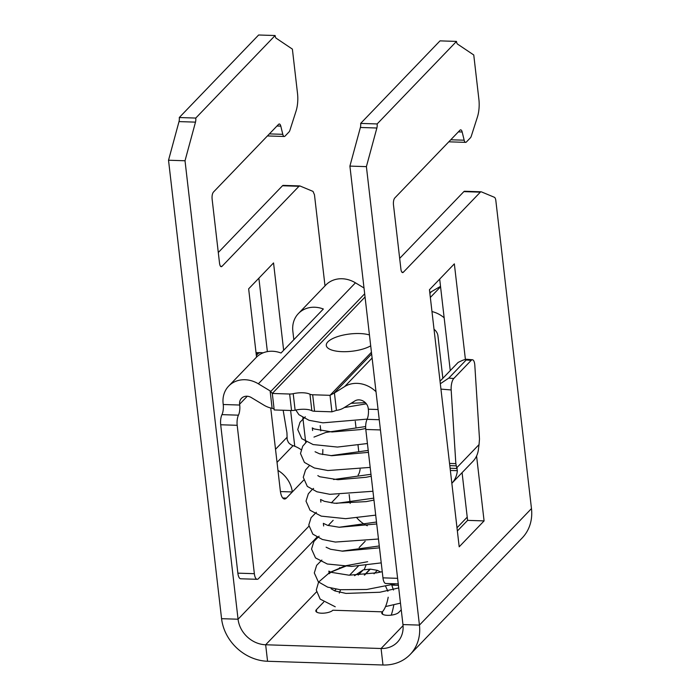 <?xml version="1.0" encoding="UTF-8"?>
<svg xmlns="http://www.w3.org/2000/svg" width="700" height="700" viewBox="0 0 700 700"><rect width="100%" height="100%" fill="white"/><g stroke="black" fill="none" stroke-linecap="round" stroke-linejoin="round"><path stroke-width="1.05" d="M311.859 410.716A5.32 1.864 -6.6 0 0 314.58 411.259L312.672 394.765A5.32 1.864 -6.6 0 1 309.951 394.223A14.184 4.97 173.4 0 0 306.994 393.243A14.184 4.97 173.4 0 0 297.815 392.945A14.184 4.97 173.4 0 0 293.204 393.68A5.32 1.864 -6.6 0 1 289.642 394.021L272.3 393.453L274.207 409.955L291.55 410.515A5.32 1.864 -6.6 0 0 295.12 410.174A14.184 4.97 173.4 0 1 298.664 409.561A14.184 4.97 173.4 0 1 309.671 409.92A14.184 4.97 173.4 0 1 311.859 410.716L309.951 394.223M312.672 394.765L330.015 395.325L331.922 411.819L314.58 411.259M369.442 334.95A24.815 8.689 -6.6 0 0 327.863 341.863A24.815 8.689 -6.6 0 0 326.296 345.459A24.815 8.689 -6.6 0 0 343.63 351.697A24.815 8.689 -6.6 0 0 370.703 345.844M272.527 392.989L272.3 393.453L270.113 390.889L272.125 408.293A23.047 19.871 43.9 0 1 265.169 405.86A23.047 19.871 43.9 0 1 263.891 405.134L251.361 397.582A8.864 7.639 43.9 0 0 241.474 398.335A8.864 7.639 43.9 0 0 239.619 404.206L239.715 405.037A8.864 3.246 91.9 0 1 238.446 415.17A8.864 3.246 91.9 0 0 237.186 425.303L254.354 573.685A8.864 3.246 91.9 0 0 257.18 579.311A8.864 3.246 91.9 0 0 258.414 578.699L308.849 526.251M371.446 352.24L330.015 395.325L334.416 392.971L336.429 410.375A23.047 19.871 43.9 0 0 342.877 408.38A23.047 19.871 43.9 0 0 343.998 407.733L354.874 400.934A8.864 7.639 43.9 0 1 363.186 401.047A8.864 7.639 43.9 0 1 368.235 408.38L368.331 409.203L378.07 409.517M320.197 425.644L320.801 430.885M322.595 454.562A13.291 4.865 91.9 0 0 322.822 449.566M280.429 491.566L292.311 491.951L286.396 498.102L282.739 497.98M270.743 407.995L280.297 490.586A13.291 4.865 91.9 0 0 284.533 499.012A13.291 4.865 91.9 0 0 286.396 498.102M331.336 502.863L339.071 494.812M358.076 475.055A8.864 3.246 91.9 0 0 360.106 469.227M353.036 402.08L353.159 403.148M355.267 421.382L355.924 427.017M358.033 445.252L358.68 450.887M270.113 390.889L258.352 383.801A26.591 22.925 43.9 0 0 228.699 386.05A26.591 22.925 43.9 0 0 223.134 403.672L223.23 404.504A8.864 3.246 91.9 0 1 221.961 414.636A8.864 3.246 91.9 0 0 220.692 424.769L237.86 573.151A8.864 3.246 91.9 0 0 240.686 578.778L257.18 579.311M302.846 417.646L305.734 442.627M293.825 339.701L292.845 331.179A26.591 22.925 43.9 0 1 298.41 313.547A26.591 22.925 43.9 0 1 323.348 309.006L281.024 353.019A26.591 22.925 43.9 0 0 256.086 357.569L228.699 386.05M298.41 313.547L325.789 285.066A26.591 22.925 43.9 0 1 355.442 282.817L364.009 287.98M334.416 392.971L344.627 386.592A26.591 22.925 43.9 0 1 376.005 391.703M431.97 311.561A26.591 22.925 43.9 0 1 444.159 317.791M456.995 527.782L467.224 517.142M397.6 578.331L382.961 577.85L365.794 429.467A8.864 3.246 91.9 0 1 367.062 419.335A8.864 3.246 91.9 0 0 368.331 409.203M382.961 577.85A8.864 3.246 91.9 0 0 385.787 583.476L398.248 583.879M434.026 329.28A8.864 7.639 43.9 0 1 437.946 335.877L442.855 378.306M303.625 480.183L292.311 491.951A26.591 22.925 -136.1 0 0 277.961 470.418M301.07 449.671A26.591 22.925 -136.1 0 0 293.09 445.664L277.034 462.367M283.159 410.244L286.947 432.801L287.184 439.74L288.47 442.514A8.864 7.639 -136.1 0 0 293.09 445.664M456.89 467.617L479.045 444.579L478.511 448.674A26.591 22.925 43.9 0 1 472.867 461.431L451.841 483.298A26.591 22.925 -136.1 0 0 457.354 470.68L455.84 463.636L449.549 463.426M479.045 444.579L479.491 439.031L474.819 365.365A8.864 3.08 94.8 0 0 472.448 359.765A8.864 3.08 94.8 0 0 471.188 360.377L466.218 359.957L466.323 359.249L472.448 359.765M455.84 463.636L451.168 389.961A8.864 3.08 94.8 0 1 453.758 378.507L471.188 360.377M440.037 381.238L458.097 362.451C463.505 359.721 466.209 358.89 466.218 359.957L448.787 378.088L440.326 383.74M256.349 355.408L258.44 353.229L260.584 352.599L263.139 352.835M429.783 292.635L440.519 286.361M336.429 410.375L331.922 411.819M272.125 408.293L274.094 408.966M267.479 135.879A5.32 1.943 91.9 0 0 267.785 135.957L284.27 136.491A5.32 1.943 91.9 0 1 282.791 134.33L280.805 126.131C280.245 124.136 279.501 123.541 278.574 124.337L213.404 192.124C212.301 193.594 211.873 195.895 212.109 199.01L219.546 263.34C220.01 266.236 220.824 267.234 221.987 266.35L298.97 186.287L282.485 185.754L218.295 252.507M284.27 136.491A5.32 1.943 91.9 0 0 285.014 136.124L289.047 131.924A5.32 1.943 91.9 0 0 289.905 130.287L296.065 111.064A17.728 6.484 91.9 0 0 297.526 93.546L292.381 49.105L276.176 38.22A4.427 1.619 91.9 0 1 275.118 35.534L195.764 118.064L179.279 117.53L258.632 35L275.118 35.534M179.008 121.599L195.492 122.133L185.019 160.764L168.525 160.23L179.008 121.599A4.427 1.619 91.9 0 0 179.279 117.53M195.492 122.133A4.427 1.619 91.9 0 0 195.764 118.064M185.019 160.764L238.061 619.22A26.591 22.925 -136.1 0 0 265.659 644.77L267.566 661.264L382.988 665A44.319 38.211 -136.1 0 0 410.165 654.483A44.319 38.211 -136.1 0 0 419.44 625.1L402.955 624.566L349.904 166.101L366.398 166.635L419.44 625.1L531.475 508.585L495.845 200.646A5.407 1.977 91.9 0 0 494.384 197.278L481.364 191.852A5.346 1.96 91.9 0 0 481.093 191.791A5.346 1.96 91.9 0 0 480.349 192.159L403.366 272.221A5.32 1.943 91.9 0 1 402.623 272.589A5.32 1.943 91.9 0 1 400.925 269.22L393.479 204.89A5.32 1.943 91.9 0 1 394.774 197.995L459.952 130.218A5.32 1.943 91.9 0 1 460.696 129.85A5.32 1.943 91.9 0 1 462.184 132.011L464.161 140.201A5.32 1.943 91.9 0 0 465.649 142.362A5.32 1.943 91.9 0 0 466.392 141.995L470.426 137.795A5.32 1.943 91.9 0 0 471.284 136.168L477.444 116.944A17.728 6.484 91.9 0 0 478.896 99.426L473.76 54.976L457.555 44.1A4.427 1.619 91.9 0 1 456.496 41.414L377.142 123.944L360.658 123.41L440.011 40.871L456.496 41.414M267.566 661.264A44.319 38.211 -136.1 0 1 221.576 618.686L168.525 160.23M350.184 503.431A26.591 22.925 -136.1 0 1 350.096 502.705L349.151 494.55M325.01 285.889L314.466 194.775L313.014 191.398L299.985 185.981L298.97 186.287L299.985 185.981M221.244 266.717L221.987 266.35L220.526 266.306M279.317 123.97L278.574 124.337M256.541 357.105L248.649 288.82L273.543 262.929L283.649 350.289M294.752 446.259L290.614 410.48M283.5 185.439A5.346 1.96 91.9 0 0 283.229 185.386A5.346 1.96 91.9 0 0 282.485 185.754M448.858 141.75A5.32 1.943 91.9 0 0 449.164 141.829L465.649 142.362M464.87 191.319A5.346 1.96 91.9 0 0 464.608 191.258A5.346 1.96 91.9 0 0 463.855 191.625L399.674 258.387M349.904 166.101L360.386 127.47A4.427 1.619 91.9 0 0 360.658 123.41M360.386 127.47L376.871 128.013A4.427 1.619 91.9 0 0 377.142 123.944M376.871 128.013L366.398 166.635M356.65 517.58A26.591 22.925 -136.1 0 0 362.399 522.909M363.037 523.355A26.591 22.925 -136.1 0 0 367.308 525.753M403.051 625.651L381.08 648.506A26.591 22.925 -136.1 0 0 397.39 642.197A26.591 22.925 -136.1 0 0 402.955 624.566M410.165 654.483L522.191 537.968A44.319 38.211 -136.1 0 0 531.475 508.585M457.363 531.011L467.6 520.371L462.079 472.649M450.266 370.589L439.679 279.099M364.184 569.651L365.916 565.451M358.304 566.099L349.545 575.207M336.114 589.173L334.556 590.791M323.706 602.079L316.382 609.7L316.662 612.106M388.194 597.222A26.591 9.73 -88.1 0 1 382.331 611.835A8.864 3.106 173.4 0 0 381.771 613.121A8.864 3.106 173.4 0 0 389.174 615.326A8.864 3.106 173.4 0 0 398.825 612.369L401.249 609.849M382.988 665L381.08 648.506L265.659 644.77L316.461 591.929M382.611 614.241L382.331 611.835L332.868 610.234A8.864 3.106 173.4 0 1 323.216 613.191A8.864 3.106 173.4 0 1 315.822 610.986A8.864 3.106 173.4 0 1 316.382 609.7M393.838 604.852A44.319 16.223 -88.1 0 1 391.248 615.151M340.559 589.759L339.325 593.084M358.269 575.041L363.23 569.879L354.567 575.68M393.47 590.03L391.711 584.903M380.739 572.04L377.361 570.343L374.036 573.799M387.905 591.299L385.656 586.381M363.23 569.879L370.352 569.126L377.361 570.343M258.877 278.171L267.374 351.619M465.404 359.398L454.344 263.856L429.45 289.748L459.191 546.796L484.085 520.905L476.577 456.006M467.6 520.371L484.085 520.905M289.642 394.021L291.55 410.515M295.12 410.174L293.204 393.68M239.619 404.206L247.275 396.252M258.352 383.801L355.442 282.817M221.961 414.636L238.446 415.17M223.23 404.504L239.715 405.037M344.627 386.592L372.111 358.015M430.342 297.447L440.571 286.808M367.062 419.335L379.251 419.729M220.692 424.769L237.186 425.303M254.354 573.685L237.86 573.151M365.794 429.467L380.433 429.94M287.044 437.299L275.52 449.278M457.354 470.68L450.354 470.452M457.179 468.475L450.1 468.248M456.251 465.841L449.802 465.631M256.104 353.273L258.44 353.229M453.758 378.507L448.787 378.088M451.168 389.961L440.947 389.104M272.3 393.461L365.05 296.993M333.734 393.418L371.648 353.981M429.879 293.422L430.885 292.381M270.848 391.379L364.683 293.79M280.805 126.131L276.973 126.009M282.791 134.33L269.386 133.893M221.576 618.686L238.061 619.22L316.96 537.171M328.169 525.508L333.156 520.319M450.765 139.773L464.161 140.201M458.351 131.88L462.184 132.011M401.905 272.178L403.366 272.221M463.855 191.625L480.349 192.159M339.229 568.251L339.841 567.621M359.126 547.558L365.164 541.284M370.02 569.117L364.306 575.059M370.352 569.126L364.683 575.024M256.034 352.695L260.584 352.599M283.229 185.386L299.723 185.92M464.608 191.258L481.093 191.791M391.799 585.113L398.414 585.322M367.168 419.108L322.928 422.835L309.076 420.315L298.926 414.697L295.803 410.025M367.421 443.529L337.435 447.064L313.101 444.553L301.796 438.672L297.736 429.581L300.011 422.24L305.305 416.815M351.05 403.322L365.339 402.649M370.186 467.399L327.871 470.523L314.344 467.968L304.421 462.403L300.493 453.504L302.733 446.171L306.451 441.98M313.976 437.089L325.806 432.451L365.654 426.545M372.942 491.269L329.91 494.323L316.925 491.776L307.309 486.404L303.257 477.312L305.541 469.971L309.216 465.85M330.846 455.648L368.217 450.415M375.707 515.139L345.634 518.674L321.265 516.128L310.047 510.256L306.014 501.156L308.324 493.806L311.973 489.72M312.909 488.941L313.582 488.425M333.602 479.517L370.983 474.285M378.473 539.009L335.344 542.054L322.411 539.499L312.83 534.135L308.779 525.044L311.071 517.694L316.348 512.295M336.368 503.387L373.739 498.155M381.229 562.879L351.523 566.405L327.294 564.008L315.499 557.918L311.544 549.028L313.924 541.433L319.113 536.156M339.132 527.258L376.504 522.025M395.666 583.8L366.774 589.479L340.217 589.715L327.652 587.142L318.308 581.822L314.309 572.941L316.645 565.364L321.869 560.035M341.898 551.128L379.277 545.965M400.47 603.129L385.551 606.567M335.239 606.778L320.154 599.104L316.277 590.048L318.588 582.094L329.525 572.635L346.439 565.898M366.363 403.804L344.26 407.566M365.706 428.488L360.124 429.616L331.975 431.979L314.029 428.925L312.305 427.875L312.611 430.517M368.445 452.358L331.817 455.709L319.585 453.819L315.07 451.745M371.21 476.227L366.074 477.278L337.96 479.727L319.743 476.744L317.826 475.606M373.966 500.097L366.161 501.62L334.714 503.256L324.336 501.314L320.582 499.476L320.889 502.119M376.731 523.968L339.299 527.266L327.626 525.35L323.348 523.346L323.654 525.989M379.488 547.837L342.632 551.18L330.566 549.273L326.113 547.216M382.252 571.707L376.757 572.819L349.072 575.199L330.951 572.285L328.869 571.086L329.175 573.729L331.319 571.795L345.319 565.819L367.658 561.715M398.711 587.93L379.838 592.253L345.957 593.416L334.854 590.914L331.091 588.744"/></g></svg>
